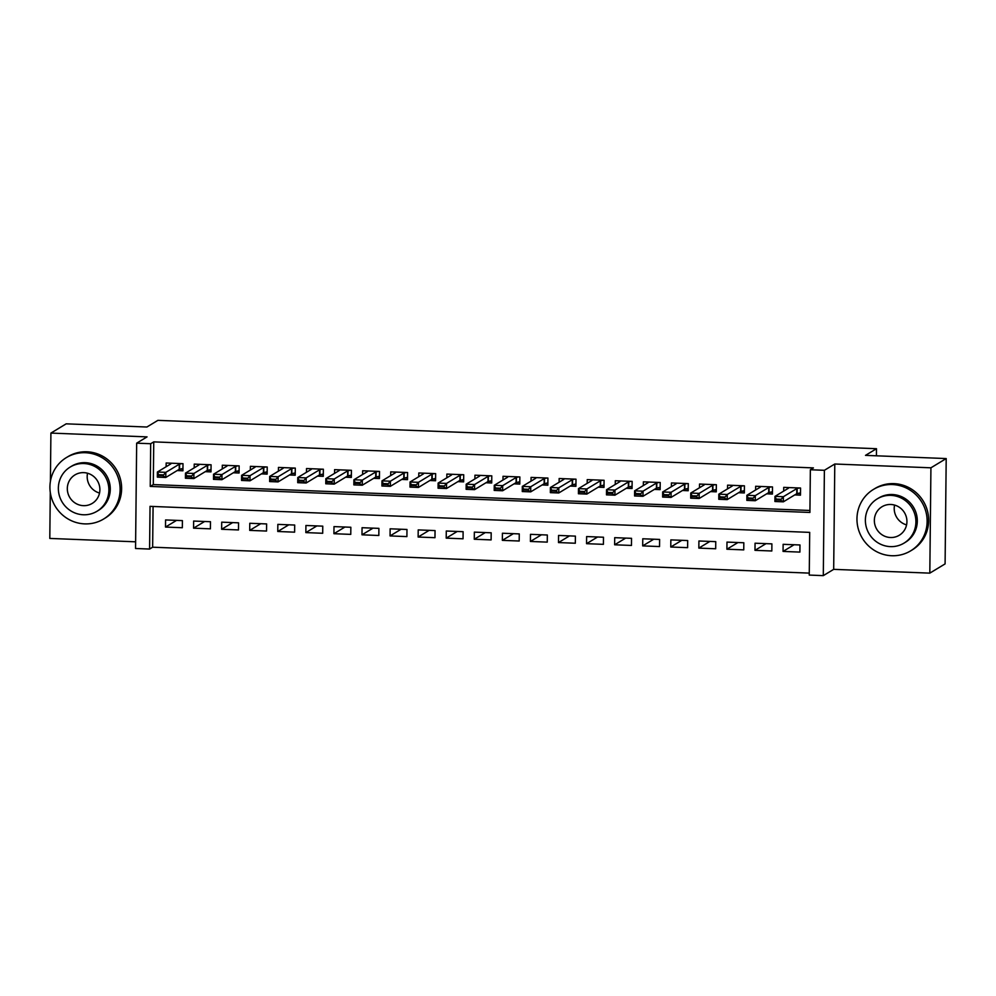 <?xml version="1.0" encoding="UTF-8"?>
<svg xmlns="http://www.w3.org/2000/svg" width="996" height="996" viewBox="0 0 996 996"><rect width="100%" height="100%" fill="white"/><g stroke="black" fill="none" stroke-linecap="round" stroke-linejoin="round"><path stroke-width="1.49" d="M149.587 549.057L135.556 548.497L136.664 443.17L150.695 443.718L150.247 486.422L809.91 512.454L810.358 469.751L824.389 470.299L823.294 575.638L809.25 575.078L809.698 532.374L150.035 506.354L149.587 549.057L152.649 547.202L809.275 573.111M50.286 492.41L49.8 538.425L135.63 541.812M136.664 443.17L147.047 436.883L50.908 433.086L66.184 423.835L146.885 427.023L157.878 420.362L876.492 448.71L865.499 455.371L946.2 458.558L945.092 563.898L929.816 573.136L930.924 467.809L834.785 464.012L824.389 470.299M834.785 464.012L833.677 569.351L929.816 573.136M833.677 569.351L823.294 575.638M50.908 433.086L50.398 481.466M946.2 458.558L930.924 467.809M177.188 470.56L182.928 470.797L183.003 463.675L166.17 463.003L166.12 466.738M205.263 471.668L211.003 471.892L211.077 464.783L194.232 464.111L194.195 467.846M233.325 472.776L239.077 473L239.152 465.891L222.307 465.219L222.27 468.954M261.4 473.884L267.14 474.108L267.214 467L250.382 466.327L250.332 470.062M289.475 474.992L295.214 475.217L295.289 468.108L278.444 467.435L278.407 471.17M317.537 476.1L323.289 476.325L323.364 469.216L306.519 468.543L306.482 472.278M345.612 477.209L351.351 477.433L351.426 470.324L334.594 469.651L334.556 473.386M373.687 478.317L379.426 478.541L379.501 471.432L362.656 470.759L362.619 474.494M401.749 479.425L407.501 479.649L407.576 472.527L390.731 471.867L390.693 475.602M429.824 480.533L435.576 480.757L435.65 473.635L418.806 472.976L418.768 476.711M457.899 481.641L463.638 481.865L463.713 474.743L446.868 474.084L446.831 477.819M485.961 482.749L491.713 482.973L491.787 475.851L474.943 475.192L474.905 478.914M514.036 483.857L519.788 484.081L519.862 476.96L503.017 476.3L502.98 480.022M542.11 484.965L547.85 485.189L547.925 478.068L531.08 477.408L531.042 481.13M570.173 486.073L575.925 486.297L575.999 479.176L559.154 478.516L559.117 482.238M598.247 487.181L603.999 487.405L604.074 480.284L587.229 479.624L587.192 483.346M626.322 488.289L632.062 488.513L632.136 481.392L615.304 480.732L615.254 484.454M654.384 489.397L660.136 489.621L660.211 482.5L643.366 481.84L643.329 485.562M682.459 490.493L688.211 490.729L688.286 483.608L671.441 482.948L671.404 486.671M710.534 491.601L716.273 491.837L716.348 484.716L699.516 484.056L699.466 487.779M738.609 492.709L744.348 492.945L744.423 485.824L727.578 485.164L727.541 488.887M766.671 493.817L772.423 494.053L772.498 486.932L755.653 486.272L755.615 489.995M794.098 544.75L783.055 551.423L799.9 552.095L799.975 544.974L783.13 544.314L783.055 551.423M766.024 543.642L754.98 550.327L771.825 550.987L771.9 543.866L755.055 543.206L754.98 550.327M737.949 542.534L726.906 549.219L743.751 549.879L743.825 542.758L726.98 542.098L726.906 549.219M709.887 541.426L698.843 548.111L715.688 548.771L715.75 541.65L698.918 540.99L698.843 548.111M681.812 540.318L670.769 547.003L687.614 547.663L687.688 540.542L670.843 539.882L670.769 547.003M653.737 539.21L642.694 545.895L659.539 546.555L659.613 539.434L642.769 538.774L642.694 545.895M625.675 538.101L614.632 544.787L631.464 545.447L631.539 538.326L614.706 537.666L614.632 544.787M597.6 536.993L586.557 543.679L603.402 544.339L603.476 537.23L586.632 536.558L586.557 543.679M569.525 535.885L558.482 542.571L575.327 543.231L575.402 536.122L558.557 535.45L558.482 542.571M541.463 534.777L530.42 541.463L547.252 542.123L547.327 535.014L530.495 534.342L530.42 541.463M513.388 533.669L502.345 540.355L519.19 541.015L519.265 533.906L502.42 533.234L502.345 540.355M485.313 532.561L474.27 539.247L491.115 539.907L491.19 532.798L474.345 532.125L474.27 539.247M457.251 531.453L446.208 538.139L463.04 538.799L463.115 531.69L446.283 531.017L446.208 538.139M429.176 530.345L418.133 537.031L434.978 537.691L435.053 530.582L418.208 529.909L418.133 537.031M401.102 529.237L390.059 535.923L406.903 536.595L406.978 529.474L390.133 528.801L390.059 535.923M373.027 528.129L361.984 534.815L378.829 535.487L378.903 528.366L362.058 527.706L361.984 534.815M344.965 527.021L333.921 533.707L350.766 534.379L350.841 527.258L333.996 526.598L333.921 533.707M316.89 525.913L305.847 532.599L322.692 533.271L322.766 526.149L305.921 525.49L305.847 532.599M288.815 524.805L277.772 531.49L294.617 532.163L294.692 525.041L277.847 524.382L277.772 531.49M260.753 523.697L249.71 530.382L266.555 531.055L266.629 523.933L249.784 523.274L249.71 530.382M232.678 522.589L221.635 529.274L238.48 529.947L238.554 522.825L221.71 522.165L221.635 529.274M204.603 521.493L193.56 528.166L210.405 528.839L210.48 521.717L193.635 521.057L193.56 528.166M153.073 506.466L152.649 547.202M182.405 520.609L165.573 519.949L165.498 527.058L182.33 527.731L182.405 520.609M810.358 469.751L813.408 467.896L153.745 441.875L153.297 484.579L809.935 510.475M794.746 494.925L800.485 495.161L800.56 488.04L783.728 487.368L783.69 491.103M876.418 455.807L876.492 448.71M153.745 441.875L150.695 443.718M153.297 484.579L150.247 486.422M176.541 520.385L165.498 527.058M787.612 487.53L787.599 488.725M797.796 493.431L800.51 493.543M799.302 487.99L796.837 488.575L783.391 496.705L783.342 501.835L774.913 501.498L774.975 496.382L788.409 488.239L788.06 487.542M780.466 499.245L776.258 499.071L776.245 499.93L780.466 500.092L783.391 496.705L774.975 496.382L776.258 499.071M800.51 492.833L796.775 493.692L783.342 501.835L780.466 500.092M774.913 501.498L776.245 499.93M906.572 524.892A16.658 16.135 58.8 0 1 894.57 505.072M891.669 555.731A35.918 34.785 -121.2 0 0 910.643 550.863A35.918 34.785 -121.2 0 0 925.832 511.483A35.918 34.785 -121.2 0 0 892.416 484.554A35.918 34.785 -121.2 0 0 873.455 489.422A35.918 34.785 -121.2 0 0 858.266 528.801A35.918 34.785 -121.2 0 0 891.669 555.731M910.643 550.863L912.174 549.941A35.918 34.785 -121.2 0 0 927.351 510.55A35.918 34.785 -121.2 0 0 893.947 483.633A35.918 34.785 -121.2 0 0 874.974 488.501L873.455 489.422M877.252 498.872L878.659 498.025A25.859 25.049 58.8 0 1 892.316 494.526A25.859 25.049 58.8 0 1 916.37 513.911A25.859 25.049 58.8 0 1 905.439 542.26L904.032 543.119A25.859 25.049 -121.2 0 0 914.963 514.758A25.859 25.049 -121.2 0 0 890.91 495.373A25.859 25.049 -121.2 0 0 877.252 498.872A25.859 25.049 -121.2 0 0 866.321 527.233A25.859 25.049 -121.2 0 0 890.374 546.617A25.859 25.049 -121.2 0 0 904.032 543.119M890.81 504.486A16.658 16.135 -121.2 0 0 874.961 525.017A16.658 16.135 -121.2 0 0 899.276 535.25A16.658 16.135 -121.2 0 0 890.81 504.486M99.525 493.045A16.658 16.135 58.8 0 1 87.536 473.237M84.635 523.884A35.918 34.785 -121.2 0 0 103.609 519.028A35.918 34.785 -121.2 0 0 118.798 479.636A35.918 34.785 -121.2 0 0 85.382 452.719A35.918 34.785 -121.2 0 0 66.408 457.575A35.918 34.785 -121.2 0 0 51.232 496.967A35.918 34.785 -121.2 0 0 84.635 523.884M103.609 519.028L105.14 518.094A35.918 34.785 -121.2 0 0 120.317 478.715A35.918 34.785 -121.2 0 0 86.913 451.786A35.918 34.785 -121.2 0 0 67.94 456.654L66.408 457.575M70.218 467.037L71.625 466.178A25.859 25.049 58.8 0 1 85.283 462.679A25.859 25.049 58.8 0 1 109.336 482.064A25.859 25.049 58.8 0 1 98.405 510.425L96.998 511.272A25.859 25.049 -121.2 0 0 107.929 482.911A25.859 25.049 -121.2 0 0 83.876 463.526A25.859 25.049 -121.2 0 0 70.218 467.037A25.859 25.049 -121.2 0 0 59.287 495.386A25.859 25.049 -121.2 0 0 83.34 514.77A25.859 25.049 -121.2 0 0 96.998 511.272M83.776 472.639A16.658 16.135 -121.2 0 0 67.927 493.169A16.658 16.135 -121.2 0 0 92.23 503.403A16.658 16.135 -121.2 0 0 83.776 472.639M759.55 486.422L759.537 487.617M769.734 492.323L772.435 492.435M771.228 486.882L768.763 487.467L755.317 495.597L755.267 500.727L746.851 500.39L746.9 495.273L760.346 487.131L759.998 486.434M752.403 498.137L748.183 497.963L748.183 498.822L752.391 498.984L755.317 495.597L746.9 495.273L748.183 497.963M772.448 491.725L768.713 492.584L755.267 500.727L752.391 498.984M746.851 500.39L748.183 498.822M731.475 485.313L731.462 486.521M741.659 491.215L744.361 491.327M743.153 485.774L740.688 486.359L727.254 494.489L727.192 499.619L718.776 499.282L718.826 494.165L732.272 486.023L731.923 485.326M724.329 497.029L720.12 496.867L720.108 497.714L724.316 497.875L727.254 494.489L718.826 494.165L720.12 496.867M744.373 490.617L740.638 491.476L727.192 499.619L724.316 497.875M718.776 499.282L720.108 497.714M703.4 484.205L703.388 485.413M713.584 490.107L716.298 490.219M715.078 484.666L712.626 485.251L699.18 493.381L699.13 498.51L690.701 498.174L690.751 493.057L704.197 484.915L703.848 484.218M696.254 495.921L692.046 495.759L692.033 496.606L696.241 496.78L699.18 493.381L690.751 493.057L692.046 495.759M716.298 489.509L712.563 490.381L699.13 498.51L696.241 496.78M690.701 498.174L692.033 496.606M675.325 483.097L675.313 484.305M685.509 488.999L688.224 489.111M687.016 483.558L684.551 484.143L671.105 492.285L671.055 497.402L662.626 497.066L662.689 491.949L676.135 483.807L675.786 483.11M668.179 494.813L663.971 494.651L663.971 495.498L668.179 495.672L671.105 492.285L662.689 491.949L663.971 494.651M688.236 488.401L684.501 489.273L671.055 497.402L668.179 495.672M662.626 497.066L663.971 495.498M647.263 481.989L647.251 483.197M657.447 487.891L660.149 488.003M658.941 482.45L656.476 483.035L643.03 491.177L642.98 496.294L634.564 495.958L634.614 490.841L648.06 482.699L647.711 482.002M640.117 493.705L635.909 493.543L635.896 494.39L640.104 494.564L643.03 491.177L634.614 490.841L635.909 493.543M660.161 487.293L656.426 488.165L642.98 496.294L640.104 494.564M634.564 495.958L635.896 494.39M619.188 480.881L619.176 482.089M629.372 486.795L632.087 486.895M630.866 481.342L628.414 481.927L614.968 490.069L614.918 495.186L606.489 494.863L606.539 489.733L619.985 481.591L619.637 480.894M612.042 492.597L607.834 492.435L607.821 493.281L612.03 493.456L614.968 490.069L606.539 489.733L607.834 492.435M632.087 486.185L628.351 487.056L614.918 495.186L612.03 493.456M606.489 494.863L607.821 493.281M591.114 479.773L591.101 480.981M601.298 485.687L604.012 485.787M602.804 480.234L600.339 480.819L586.893 488.961L586.843 494.078L578.415 493.755L578.477 488.625L591.91 480.483L591.562 479.798M583.967 491.489L579.759 491.327L579.759 492.173L583.967 492.348L586.893 488.961L578.477 488.625L579.759 491.327M604.024 485.077L600.289 485.948L586.843 494.078L583.967 492.348M578.415 493.755L579.759 492.173M563.051 478.665L563.039 479.873M573.235 484.579L575.937 484.679M574.729 479.126L572.264 479.711L558.818 487.853L558.768 492.97L550.352 492.647L550.402 487.517L563.848 479.375L563.499 478.69M555.905 490.381L551.697 490.219L551.684 491.065L555.893 491.24L558.818 487.853L550.402 487.517L551.697 490.219M575.949 483.969L572.214 484.84L558.768 492.97L555.893 491.24M550.352 492.647L551.684 491.065M534.976 477.557L534.964 478.765M545.161 483.471L547.875 483.57M546.655 478.018L544.19 478.603L530.756 486.745L530.694 491.862L522.278 491.538L522.327 486.409L535.773 478.267L535.425 477.582M527.83 489.273L523.622 489.111L523.61 489.957L527.818 490.132L530.756 486.745L522.327 486.409L523.622 489.111M547.875 482.861L544.14 483.732L530.694 491.862L527.818 490.132M522.278 491.538L523.61 489.957M506.902 476.449L506.889 477.657M517.086 482.363L519.8 482.462M518.592 476.91L516.127 477.495L502.681 485.637L502.631 490.754L494.203 490.43L494.265 485.301L507.699 477.171L507.35 476.474M499.755 488.165L495.547 488.003L495.535 488.862L499.755 489.024L502.681 485.637L494.265 485.301L495.547 488.003M519.812 481.753L516.077 482.624L502.631 490.754L499.755 489.024M494.203 490.43L495.535 488.862M478.839 475.341L478.827 476.549M489.024 481.255L491.725 481.354M490.518 475.802L488.052 476.387L474.606 484.529L474.557 489.646L466.14 489.322L466.19 484.193L479.636 476.063L479.288 475.366M471.693 487.056L467.473 486.895L467.473 487.754L471.681 487.916L474.606 484.529L466.19 484.193L467.473 486.895M491.738 480.645L488.003 481.516L474.557 489.646L471.681 487.916M466.14 489.322L467.473 487.754M450.765 474.233L450.752 475.441M460.949 480.147L463.663 480.246M462.443 474.694L459.978 475.279L446.544 483.421L446.482 488.538L438.066 488.214L438.115 483.085L451.562 474.955L451.213 474.258M443.618 485.948L439.41 485.787L439.398 486.646L443.606 486.807L446.544 483.421L438.115 483.085L439.41 485.787M463.663 479.537L459.928 480.408L446.482 488.538L443.606 486.807M438.066 488.214L439.398 486.646M422.69 473.125L422.678 474.333M432.874 479.039L435.588 479.138M434.38 473.586L431.915 474.171L418.469 482.313L418.42 487.442L409.991 487.106L410.053 481.977L423.487 473.847L423.138 473.15M415.544 484.84L411.336 484.679L411.323 485.538L415.544 485.699L418.469 482.313L410.053 481.977L411.336 484.679M435.538 478.441L431.853 479.3L418.42 487.442L415.544 485.699M409.991 487.106L411.323 485.538M394.628 472.017L394.615 473.225M404.812 477.931L407.513 478.03M406.306 472.478L403.841 473.063L390.395 481.205L390.345 486.334L381.929 485.998L381.978 480.869L395.424 472.739L395.076 472.042M387.481 483.732L383.261 483.57L383.261 484.43L387.469 484.591L390.395 481.205L381.978 480.869L383.261 483.57M407.526 477.321L403.791 478.192L390.345 486.334L387.469 484.591M381.929 485.998L383.261 484.43M366.553 470.909L366.54 472.116M376.737 476.823L379.451 476.935M378.231 471.382L375.766 471.955L362.332 480.097L362.27 485.226L353.854 484.89L353.904 479.761L367.35 471.631L367.001 470.934M359.407 482.624L355.199 482.462L355.186 483.321L359.394 483.483L362.332 480.097L353.904 479.761L355.199 482.462M379.451 476.225L375.716 477.084L362.27 485.226L359.394 483.483M353.854 484.89L355.186 483.321M338.478 469.813L338.466 471.008M348.662 475.715L351.376 475.827M350.169 470.274L347.704 470.847L334.258 478.989L334.208 484.118L325.779 483.782L325.841 478.653L339.275 470.523L338.926 469.826M331.332 481.529L327.124 481.354L327.111 482.213L331.332 482.375L334.258 478.989L325.841 478.653L327.124 481.354M351.376 475.117L347.641 475.976L334.208 484.118L331.332 482.375M325.779 483.782L327.111 482.213M310.416 468.705L310.403 469.9M320.6 474.606L323.302 474.719M322.094 469.166L319.629 469.751L306.183 477.881L306.133 483.01L297.717 482.674L297.767 477.545L311.213 469.415L310.864 468.718M303.27 480.421L299.049 480.246L299.049 481.105L303.257 481.267L306.183 477.881L297.767 477.545L299.049 480.246M323.314 474.009L319.579 474.868L306.133 483.01L303.257 481.267M297.717 482.674L299.049 481.105M282.341 467.597L282.329 468.792M292.525 473.498L295.227 473.61M294.019 468.058L291.554 468.643L278.121 476.773L278.058 481.902L269.642 481.566L269.692 476.437L283.138 468.307L282.789 467.61M275.195 479.313L270.987 479.138L270.974 479.997L275.182 480.159L278.121 476.773L269.692 476.437L270.987 479.138M295.239 472.901L291.504 473.76L278.058 481.902L275.182 480.159M269.642 481.566L270.974 479.997M254.266 466.489L254.254 467.684M264.45 472.39L267.165 472.502M265.944 466.95L263.492 467.535L250.046 475.665L249.996 480.794L241.567 480.458L241.617 475.341L255.063 467.199L254.715 466.502M247.12 478.205L242.912 478.03L242.9 478.889L247.108 479.051L250.046 475.665L241.617 475.341L242.912 478.03M267.165 471.793L263.43 472.652L249.996 480.794L247.108 479.051M241.567 480.458L242.9 478.889M226.204 465.381L226.192 466.576M236.376 471.282L239.09 471.394M237.882 465.842L235.417 466.427L221.971 474.557L221.921 479.686L213.493 479.35L213.555 474.233L227.001 466.091L226.652 465.393M219.058 477.096L214.837 476.922L214.837 477.781L219.045 477.943L221.971 474.557L213.555 474.233L214.837 476.922M239.102 470.685L235.367 471.544L221.921 479.686L219.045 477.943M213.493 479.35L214.837 477.781M198.129 464.273L198.117 465.468M208.313 470.174L211.015 470.286M209.807 464.734L207.342 465.319L193.909 473.449L193.846 478.578L185.43 478.242L185.48 473.125L198.926 464.983L198.578 464.285M190.983 475.988L186.775 475.814L186.762 476.673L190.971 476.835L193.909 473.449L185.48 473.125L186.775 475.814M211.028 469.577L207.293 470.436L193.846 478.578L190.971 476.835M185.43 478.242L186.762 476.673M170.055 463.165L170.042 464.36M180.239 469.066L182.953 469.178M181.733 463.626L179.28 464.211L165.834 472.341L165.784 477.47L157.356 477.134L157.405 472.017L170.851 463.875L170.503 463.177M162.908 474.88L158.7 474.706L158.688 475.565L162.896 475.727L165.834 472.341L157.405 472.017L158.7 474.706M182.953 468.469L179.218 469.328L165.784 477.47L162.896 475.727M157.356 477.134L158.688 475.565M796.837 488.575L796.775 493.692M797.149 488.463L797.099 493.593M768.763 487.467L768.713 492.584M769.074 487.355L769.024 492.485M740.688 486.359L740.638 491.476M741.012 486.247L740.949 491.377M712.626 485.251L712.563 490.381M712.937 485.139L712.887 490.269M684.551 484.143L684.501 489.273M684.862 484.031L684.812 489.161M656.476 483.035L656.426 488.165M656.8 482.923L656.738 488.052M628.414 481.927L628.351 487.056M628.725 481.815L628.675 486.944M600.339 480.819L600.289 485.948M600.65 480.707L600.6 485.836M572.264 479.711L572.214 484.84M572.588 479.611L572.526 484.728M544.19 478.603L544.14 483.732M544.513 478.503L544.463 483.62M516.127 477.495L516.077 482.624M516.438 477.395L516.389 482.512M488.052 476.387L488.003 481.516M488.376 476.287L488.314 481.404M459.978 475.279L459.928 480.408M460.301 475.179L460.252 480.296M431.915 474.171L431.853 479.3M432.227 474.071L432.177 479.188M403.841 473.063L403.791 478.192M404.164 472.963L404.102 478.08M375.766 471.955L375.716 477.084M376.09 471.855L376.04 476.972M347.704 470.847L347.641 475.976M348.015 470.747L347.965 475.876M319.629 469.751L319.579 474.868M319.94 469.639L319.89 474.768M291.554 468.643L291.504 473.76M291.878 468.531L291.816 473.66M263.492 467.535L263.43 472.652M263.803 467.423L263.753 472.552M235.417 466.427L235.367 471.544M235.728 466.315L235.679 471.444M207.342 465.319L207.293 470.436M207.666 465.207L207.604 470.336M179.28 464.211L179.218 469.328M179.591 464.099L179.541 469.228"/></g></svg>
